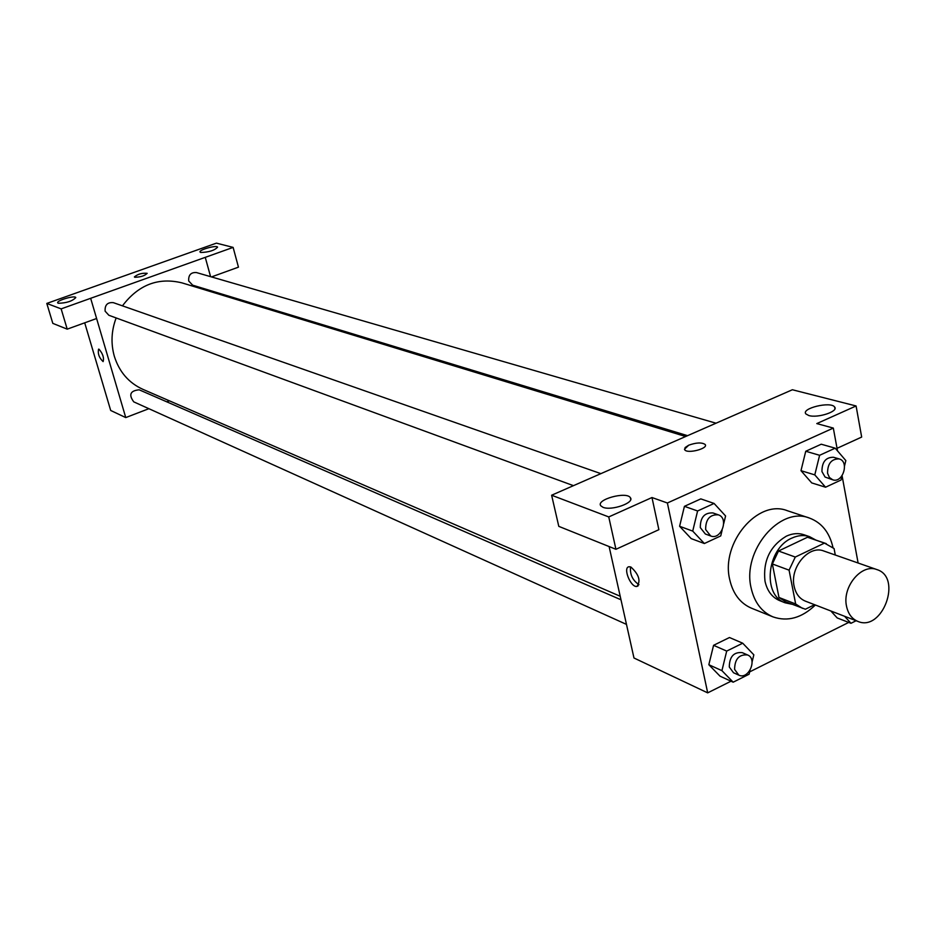 <?xml version="1.0" encoding="UTF-8"?>
<svg xmlns="http://www.w3.org/2000/svg" width="936" height="936" viewBox="0 0 936 936"><rect width="100%" height="100%" fill="white"/><g stroke="black" fill="none" stroke-linecap="round" stroke-linejoin="round"><path stroke-width="1.4" d="M846.507 606.13C842.084 586.72 861.74 563.226 876.903 569.591C902.667 577.313 882.461 632.209 857.844 621.399C851.889 618.895 848.11 613.817 846.507 606.13M857.844 621.399L805.346 601.134C799.484 598.677 795.74 593.728 794.126 586.275C789.668 567.415 808.856 544.74 823.797 551L876.903 569.591M772.364 563.963L778.506 551.011L807.511 537.241L824.476 543.102L795.284 557.049L789.071 570.153L772.364 563.963L778.974 597.472L785.713 601.789L805.381 609.231L814.601 604.703M835.286 555.013L834.081 548.543L824.476 543.102M789.071 570.153L795.67 603.989L802.433 608.341M778.506 551.011L795.284 557.049M778.974 597.472L795.67 603.989M807.511 537.241L826.254 543.629M815.665 539.967L809.617 536.691C803.942 534.807 798.022 535.275 791.891 538.095C766.701 548.496 762.044 595.471 785.281 602.842L792.008 604.258M785.281 602.842L779.782 600.678C772.083 597.425 767.157 590.92 764.993 581.162C762.852 561.027 769.977 546.027 786.345 536.164C792.464 533.356 798.361 532.888 804.036 534.772L809.617 536.691M815.385 605.007C801.766 618.006 787.621 621.96 772.96 616.871C761.611 611.945 754.334 602.269 751.093 587.843C742.072 550.777 779.746 506.107 809.336 518.017C821.668 522.592 829.553 532.432 832.981 547.537M772.96 616.871L751.444 608.178C740.177 603.287 732.935 593.716 729.694 579.466C720.662 542.88 757.926 498.876 787.316 510.693L809.336 518.017M837.509 450.883L833.321 428.08L667.38 502.995L707.686 692.862L731.016 681.209M749.642 671.896L848.718 622.417M858.113 563.004L842.084 475.792M723.703 523.692L725.587 515.97L714.086 503.451L700.807 498.888L684.427 506.329L679.606 526.278L691.189 538.61L704.363 543.524L720.732 535.918L722.147 530.068M844.494 466.046L845.84 460.582L835.181 448.18L821.235 444.214L805.744 451.257L800.982 470.679L811.723 482.917L825.564 487.211L841.043 480.016L842.131 475.605M837.205 617.947L830.84 610.974L837.205 617.947L850.976 623.306L856.112 620.732M752.088 661.963L753.831 654.826L742.716 643.207L729.483 637.521L713.571 645.313L708.833 664.712L720.041 676.178L733.169 682.192L749.069 674.236L750.04 670.293M837.041 448.321L861.67 437.065L856.089 405.967L816.8 423.587L833.321 428.08M667.38 502.995L651.982 497.531L658.874 529.682L615.935 549.292L558.792 526.36L551.62 495.226L792.382 389.75L856.089 405.967M808.809 415.537C817.807 418.369 838.937 411.349 834.608 406.985C830.77 401.123 800.783 408.388 805.896 413.946L808.809 415.537M609.114 546.554L633.976 657.996L707.686 692.862M630.887 567.017C638.949 574.458 640.973 580.928 636.936 586.427C630.677 587.785 622.487 567.193 629.097 566.736L630.887 567.017M630.536 566.888C629.811 574.447 632.619 580.367 638.949 584.661M603.006 507.3C611.489 511.021 634.936 502.726 630.349 497.659C626.465 491.119 595.612 499.613 600.795 505.803L603.006 507.3M615.935 549.292L608.751 516.929L551.62 495.226M651.982 497.531L608.751 516.929M705.405 445.033L705.147 444.483C701.778 442.272 696.302 442.506 688.72 445.197C696.302 442.506 701.778 442.26 705.147 444.471C708.763 448.508 687.305 454.1 684.731 449.795L685.105 447.56L688.72 445.197L684.485 449.245M620.205 596.267L142.798 389.294C128.747 382.871 119.258 371.873 114.332 356.288C110.74 343.535 111.337 330.747 116.146 317.947M122.452 305.85C138.423 284.778 158.266 277.126 181.958 282.871L685.55 436.492M620.989 599.789L139.195 389.809C130.268 390.675 128.454 394.688 133.778 401.872L626.476 624.394M687.48 435.649L192.676 285.188L188.709 280.987C188.3 275.079 190.862 272.259 196.373 272.54L715.935 423.177M573.464 485.655L108.88 315.28L105.124 311.185C104.727 304.949 107.488 302.117 113.385 302.667L600.807 473.616M90.628 298.315L233.122 247.396L216.415 243.138L46.8 303.428L61.144 308.88L90.628 298.315M46.8 303.428L52.814 323.376L67.216 329.156L96.607 318.509L125.752 417.585L148.882 408.693M166.76 401.825L169.381 400.819M215.058 292.968L214.765 291.903M210.565 276.658L205.253 257.33L210.6 276.67M134.843 277.267L134.421 276.998C137.627 274.131 141.874 272.902 147.127 273.312C144.858 275.781 140.763 277.103 134.843 277.267M200.772 252.486L200.093 252.1C198.256 249.994 216.544 244.811 217.585 247.151C214.613 250.427 209.009 252.205 200.772 252.486M58.231 303.264L57.739 302.913C55.914 300.678 74.81 295.062 75.804 297.543C72.4 301.17 66.538 303.077 58.231 303.264M147.174 273.406L147.127 273.324C142.143 272.856 137.896 274.061 134.386 276.916M67.216 329.156L61.144 308.88M96.607 318.509L90.663 298.327M211.477 276.927L238.458 267.158L233.122 247.396M84.708 322.826L110.694 410.459L125.752 417.585M99.017 349.21C102.831 353.703 104.2 357.833 103.112 361.6C99.157 357.891 97.648 353.738 98.572 349.151L99.017 349.21M98.584 349.151C97.648 353.738 99.169 357.891 103.112 361.6L103.112 361.6M742.716 643.207L726.699 651.082L721.925 670.656L733.169 682.192M738.82 675.137L733.508 672.738L729.284 667.005C729.46 656.651 733.789 651.854 742.248 652.638L747.595 654.966C757.809 658.85 748.566 680.098 738.82 675.137L734.596 669.392C734.783 659.002 739.112 654.194 747.595 654.966M729.483 637.521L713.571 645.313L726.699 651.082M713.571 645.313L708.833 664.712L721.925 670.656M708.833 664.712L720.041 676.178M844.588 616.274L850.976 623.306M714.086 503.451L697.601 510.974L692.722 531.098L704.363 543.524M710.693 535.977L705.358 534.011L700.303 527.611C700.28 517.397 704.48 512.507 712.939 512.94L718.298 514.823C729.273 518.111 721.258 540.4 710.693 535.977L705.639 529.542C705.615 519.304 709.839 514.39 718.298 514.823M700.807 498.888L684.427 506.329L697.601 510.974M684.427 506.329L679.606 526.278L692.722 531.098M679.606 526.278L691.189 538.61M835.181 448.18L819.608 455.294L814.788 474.88L825.564 487.211M832.747 479.817L825.072 477.044L821.948 471.58C821.925 461.986 825.774 457.213 833.485 457.271L839.124 458.897C849.642 461.425 842.915 483.444 832.747 479.817L829.401 477.477L827.564 473.277C827.541 463.648 831.402 458.851 839.124 458.897M821.235 444.214L805.744 451.257L819.608 455.294M805.744 451.257L800.982 470.679L814.788 474.88M800.982 470.679L811.723 482.917M834.608 406.985L834.935 408.751M636.936 586.427L638.165 585.854M630.349 497.659L630.724 499.379"/></g></svg>
